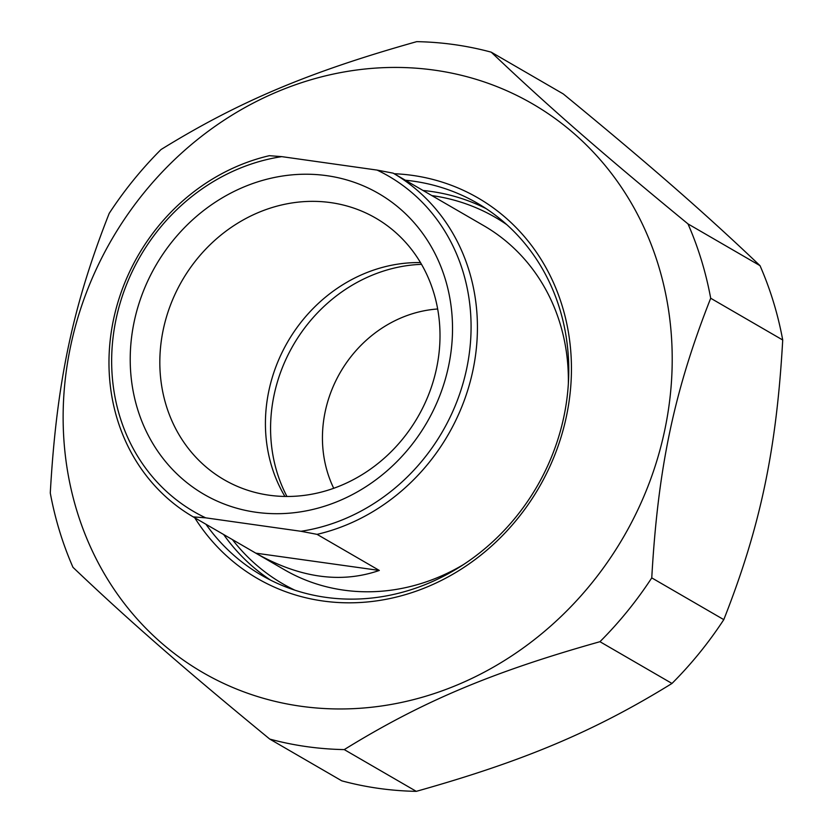 <?xml version="1.0" encoding="UTF-8"?>
<svg xmlns="http://www.w3.org/2000/svg" width="833" height="833" viewBox="0 0 833 833"><rect width="100%" height="100%" fill="white"/><g stroke="black" fill="none" stroke-linecap="round" stroke-linejoin="round"><path stroke-width="1.25" d="M760.019 265.665A362.751 326.682 120.1 0 1 782.718 339.999L710.695 298.245A362.751 326.682 -59.9 0 0 687.996 223.91L760.019 265.665C703.833 212.186 649.74 164.965 563.254 93.921L491.231 52.167A362.751 326.682 -59.9 0 0 454.454 44.638A362.751 326.682 -59.9 0 0 416.719 41.65C308.866 71.982 238.571 101.647 161.019 149.544A362.751 326.682 -59.9 0 0 109.206 213.363C72.7 305.961 56.498 382.836 50.282 493.001A362.751 326.682 -59.9 0 0 72.981 567.335C129.167 620.814 183.26 668.035 269.746 739.079A362.751 326.682 -59.9 0 0 344.258 749.596L416.281 791.35A362.751 326.682 120.1 0 1 341.769 780.833L269.746 739.079M599.958 641.702A362.751 326.682 -59.9 0 0 651.76 577.883L723.794 619.637A362.751 326.682 120.1 0 1 671.981 683.456L599.958 641.702C492.105 672.033 421.81 701.698 344.258 749.596M723.794 619.637C760.3 527.039 776.502 450.164 782.718 339.999M416.281 791.35C524.134 761.018 594.429 731.353 671.981 683.456M710.695 298.245C674.178 390.844 657.976 467.719 651.76 577.883M491.231 52.167C547.416 105.645 601.509 152.866 687.996 223.91M434.68 70.18A328.671 295.986 -59.9 0 0 76.886 510.889A328.671 295.986 -59.9 0 0 591.44 583.506A328.671 295.986 -59.9 0 0 434.68 70.18M486.055 208.594A215.049 193.673 -59.9 0 0 423.06 190.486M223.629 534.505A215.049 193.673 -59.9 0 0 270.642 580.174M405.359 180.23A215.049 193.673 120.1 0 1 477.361 203.2A215.049 193.673 120.1 0 1 563.879 416.687A215.049 193.673 120.1 0 1 261.645 575.301A215.049 193.673 120.1 0 1 205.928 524.238M194.714 517.741A219.922 198.056 -59.9 0 0 539.013 487.524A219.922 198.056 -59.9 0 0 394.155 173.722M437.669 308.991A121.326 109.258 -59.9 0 0 325.193 411.669A121.326 109.258 -59.9 0 0 333.721 488.294M286.948 496.468A154.188 138.861 120.1 0 1 274.078 395.061A154.188 138.861 120.1 0 1 421.529 264.342M455.005 209.01L393.176 173.16L377.089 170.088L281.773 156.635L269.34 155.688A198.827 179.053 -59.9 0 0 113.486 319.664A198.827 179.053 -59.9 0 0 193.225 516.887L205.657 517.834L300.973 531.287L317.061 534.359L379.317 570.449C340.916 583.725 299.745 577.956 255.783 553.154L379.317 570.449M255.492 552.977L193.225 516.887M317.061 534.359A198.827 179.053 -59.9 0 0 472.915 370.383A198.827 179.053 -59.9 0 0 393.176 173.16M377.089 170.088A193.954 174.67 120.1 0 1 466.678 368.696A193.954 174.67 120.1 0 1 300.973 531.287M420.498 262.593A151.2 136.164 -59.9 0 0 287.718 341.842A151.2 136.164 -59.9 0 0 284.928 496.458M269.09 495.208A151.2 136.164 120.1 0 1 224.087 479.714A151.2 136.164 120.1 0 1 170.713 304.451A151.2 136.164 120.1 0 1 330.743 202.617A151.2 136.164 120.1 0 1 375.745 218.111A151.2 136.164 120.1 0 1 429.12 393.384A151.2 136.164 120.1 0 1 269.09 495.208M205.657 517.834A193.954 174.67 120.1 0 1 116.058 319.216A193.954 174.67 120.1 0 1 281.773 156.635M326.838 175.68A173.92 156.625 -59.9 0 0 137.497 408.888A173.92 156.625 -59.9 0 0 409.784 447.311A173.92 156.625 -59.9 0 0 326.838 175.68M463.658 564.472A198.827 179.053 120.1 0 1 284.428 569.751L255.783 553.154M455.224 209.135L483.869 225.733A198.827 179.053 120.1 0 1 568.345 383.898M506.756 224.618A211.811 190.747 -59.9 0 0 432.223 195.64A211.811 190.747 -59.9 0 0 431.858 195.588M232.428 539.607A211.811 190.747 -59.9 0 0 294.84 590.17"/></g></svg>
